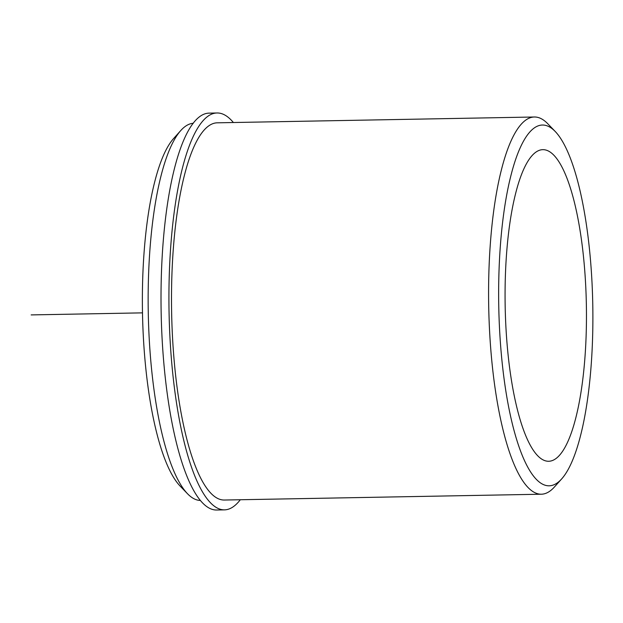 <?xml version="1.0" encoding="UTF-8"?>
<svg xmlns="http://www.w3.org/2000/svg" width="623" height="623" viewBox="0 0 623 623"><rect width="100%" height="100%" fill="white"/><g stroke="black" fill="none" stroke-linecap="round" stroke-linejoin="round"><path stroke-width="0.93" d="M575.948 417.309A155.836 40.596 88.9 0 0 582.349 246.599A155.836 40.596 88.9 0 0 542.906 149.66A155.836 40.596 88.9 0 0 515.587 193.613A155.836 40.596 88.9 0 0 509.178 364.33A155.836 40.596 88.9 0 0 548.629 461.269A155.836 40.596 88.9 0 0 575.948 417.309M555.257 131.515L547.773 123.751A188.637 49.139 88.9 0 0 534.386 116.999L217.302 122.817A188.637 49.139 88.9 0 0 184.237 176.029A188.637 49.139 88.9 0 0 176.48 382.686A188.637 49.139 88.9 0 0 224.225 500.035L541.309 494.218A188.637 49.139 88.9 0 0 554.439 486.976L561.635 478.947A180.436 47.005 88.9 0 0 580.714 434.971A180.436 47.005 88.9 0 0 590.542 260.687A180.436 47.005 88.9 0 0 555.257 131.515A180.436 47.005 88.9 0 0 510.821 175.951A180.436 47.005 88.9 0 0 506.608 395.737A180.436 47.005 88.9 0 0 561.635 478.947M193.294 123.276A188.637 49.139 88.9 0 0 180.818 130.487A188.637 49.139 88.9 0 0 160.874 176.465A188.637 49.139 88.9 0 0 150.602 358.669A188.637 49.139 88.9 0 0 187.484 493.712A188.637 49.139 88.9 0 0 200.217 500.456M180.818 130.487L173.622 138.516A180.436 47.005 88.9 0 0 154.551 182.492A180.436 47.005 88.9 0 0 144.715 356.777A180.436 47.005 88.9 0 0 180 485.948L187.484 493.712M534.386 116.999A188.637 49.139 88.9 0 0 501.313 170.211A188.637 49.139 88.9 0 0 493.564 376.868A188.637 49.139 88.9 0 0 541.309 494.218M240.307 499.739A198.48 51.709 -91.1 0 1 224.405 509.871A198.48 51.709 -91.1 0 1 169.067 312.38A198.48 51.709 -91.1 0 1 217.123 112.981A198.48 51.709 -91.1 0 1 233.384 122.529M224.405 509.871L216.493 510.019A198.48 51.709 -91.1 0 1 161.155 312.52A198.48 51.709 -91.1 0 1 209.203 113.129L217.123 112.981M142.496 312.863L31.15 314.911"/></g></svg>
